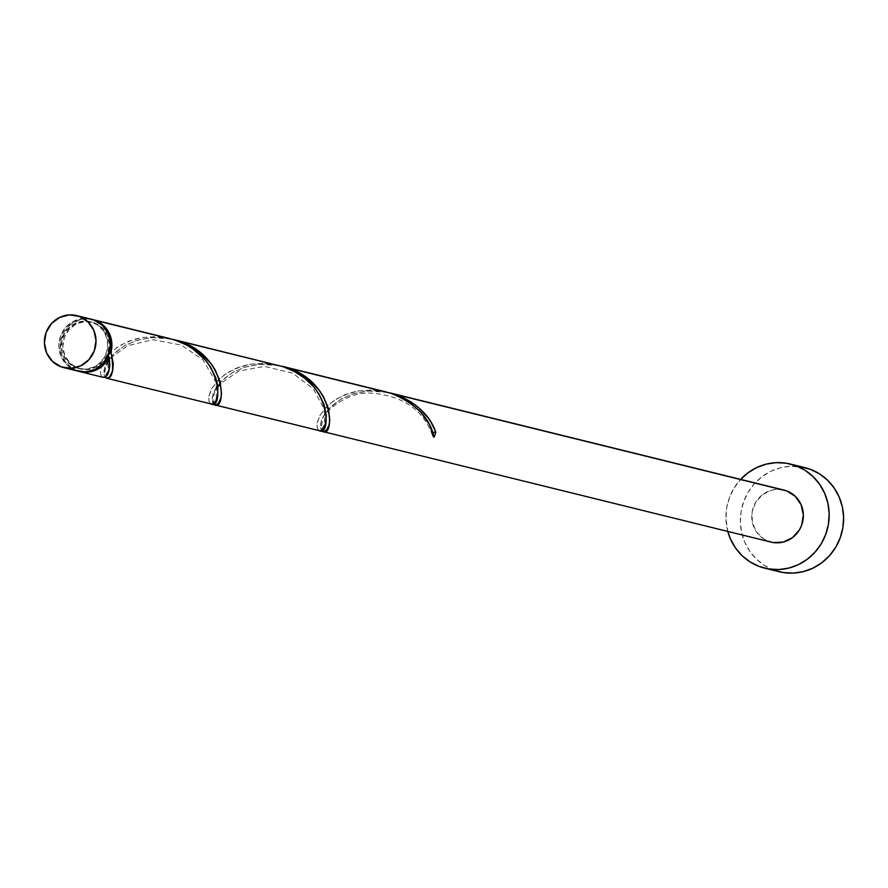 <?xml version="1.0" encoding="UTF-8"?>
<svg xmlns="http://www.w3.org/2000/svg" width="888" height="888" viewBox="0 0 888 888"><rect width="100%" height="100%" fill="white"/><g stroke="black" fill="none" stroke-linecap="round" stroke-linejoin="round"><path stroke-width="0.67" stroke-dasharray="4.44 3.33" d="M60.961 366.766L75.391 370.329L60.961 366.766M94.417 322.899L92.974 322.544A24.131 23.177 103.9 0 1 106.782 352.07A24.131 23.177 103.9 0 1 78.865 368.609A24.131 23.177 103.9 0 1 76.312 367.81L77.755 368.165A24.131 23.177 -76.1 0 0 80.308 368.964A24.131 23.177 -76.1 0 0 107.781 353.746A24.131 23.177 -76.1 0 0 94.417 322.899L85.481 321.489L76.634 323.731L69.231 329.293L64.391 337.329L62.859 346.609L64.857 355.733L70.097 363.303L77.755 368.165L86.691 369.586L95.538 367.343L102.941 361.782L107.781 353.746L109.313 344.455L107.315 335.331L102.087 327.772L94.417 322.899A24.131 23.177 -76.1 0 0 91.864 322.111A24.131 23.177 -76.1 0 0 63.947 338.639A24.131 23.177 -76.1 0 0 77.755 368.165L72.25 365.778L65.668 359.44L61.982 350.927L61.749 341.547L64.99 332.711L71.229 325.785L79.52 321.8L88.578 321.378L97.047 324.586L103.618 330.924L107.304 339.427L107.548 348.818L104.296 357.642L98.057 364.579L94.095 366.988L85.248 369.23L76.312 367.81A24.131 23.177 103.9 0 1 62.504 338.284A24.131 23.177 103.9 0 1 90.421 321.756A24.131 23.177 103.9 0 1 92.974 322.544L94.417 322.899M804.828 467.61A53.613 51.515 -76.1 0 0 742.79 504.351A53.613 51.515 -76.1 0 0 773.481 569.952L759.04 566.389L773.481 569.952A53.613 51.515 -76.1 0 0 779.142 571.717M783.971 490.076A26.806 25.752 -76.1 0 0 752.957 508.447A26.806 25.752 -76.1 0 0 768.298 541.247L322.166 431.202L768.298 541.247A26.806 25.752 -76.1 0 0 771.128 542.124M102.953 377.3L76.834 370.685L102.175 376.934L100.721 374.681L100.588 369.519L103.064 362.548L108.569 354.767L117.161 347.308L128.538 341.236L142.047 337.484L156.788 336.663L165.101 337.595M78.954 371.373A26.806 25.752 103.9 0 1 76.834 370.685A26.806 25.752 103.9 0 1 61.383 338.25A26.806 25.752 103.9 0 1 91.786 319.347L85.415 318.814L80.386 319.558L71.184 323.987L64.258 331.69L60.639 341.492L60.906 351.926L65.002 361.372L72.317 368.42L78.921 371.373M278.41 365.368L263.991 363.325L249.806 364.28L242.013 366.122L228.305 372.15L219.847 378.443L211.766 388.445L208.747 397.036L208.935 401.232L210.434 403.64L105.628 377.789L211.266 404.029M386.68 392.074L372.261 390.032L358.075 390.986L350.283 392.829L336.574 398.856L328.105 405.15L320.024 415.151L317.005 423.743L317.205 427.938L318.703 430.347L213.897 404.495L319.536 430.736M170.141 338.661L155.722 336.619L141.536 337.573L133.744 339.416L120.035 345.443L111.577 351.737L103.496 361.738L100.477 370.329L100.677 374.525L102.175 376.934M171.717 339.072L151.704 337.606L137.54 340.16L125.153 345.332L115.318 352.325L108.48 360.106L104.74 367.565L103.841 373.615L104.906 377.078L103.996 374.791L104.018 370.496L106.616 363.203L113.12 354.445L124.376 345.787L136.13 340.604L149.617 337.784L157.764 337.429L172.205 339.183M279.986 365.778L259.962 364.313L245.81 366.866L233.422 372.039L223.576 379.032L216.739 386.813L213.009 394.272L212.099 400.322L213.176 403.785L212.254 401.498L212.288 397.202L214.885 389.91L221.389 381.152L232.634 372.494L244.4 367.31L257.886 364.491L266.034 364.136L280.464 365.889M388.245 392.485L368.231 391.02L354.068 393.573L341.691 398.745L331.846 405.738L325.008 413.519L321.278 420.979L320.368 427.028L321.445 430.491L320.524 428.205L320.557 423.909L323.143 416.616L329.659 407.858L340.903 399.2L352.658 394.017L366.156 391.197L374.303 390.842L388.733 392.596M110.023 351.992L107.781 353.746L108.347 356.554M727.816 531.446A53.613 51.515 103.9 0 1 740.659 479.387L733.877 488.4L729.337 497.857L726.662 508.025L725.929 518.492L727.816 531.446M773.171 542.546L763.769 538.983L756.465 531.945L752.369 522.488L752.103 512.065L755.71 502.253L762.648 494.549L771.85 490.121L776.867 489.377L783.849 490.043M804.595 467.554L790.631 466.222L780.585 467.71L770.984 471.206L762.182 476.556L754.523 483.56L748.318 491.963L743.778 501.42L741.091 511.588L740.37 522.055L741.624 532.434L744.81 542.324L749.816 551.348L756.443 559.14L764.435 565.423L773.481 569.952M90.953 319.125L83.972 318.459L74.148 320.945L65.912 327.128L60.539 336.064L58.83 346.376L61.061 356.51L66.878 364.924L75.391 370.329A26.806 25.752 -76.1 0 1 60.051 337.518A26.806 25.752 -76.1 0 1 91.064 319.147M432.933 433.189A2.686 2.575 103.9 0 0 433.943 437.24L432.6 435.841L433.089 432.989M109.457 352.103A2.686 2.575 -76.1 0 0 108.003 356.121M210.434 403.64L208.991 401.387L208.858 396.226L211.333 389.255L216.827 381.474L225.43 374.014L236.807 367.943L250.316 364.191L265.057 363.37L273.36 364.302M318.703 430.347L317.249 428.094L317.127 422.932L319.591 415.961L325.097 408.18L333.699 400.721L345.077 394.649L358.586 390.898L373.326 390.076L381.629 391.009M80.308 368.964L78.865 368.609M91.864 322.111L90.421 321.756M107.703 355.411L108.181 370.862L105.406 375.147L104.695 371.739L106.149 366.111L108.935 361.094L112.343 356.787L127.628 345.709L152.736 339.704L181.307 345.055L202.952 359.873L215.951 382.051L216.45 397.569L213.664 401.853C212.654 403.563 212.898 400.555 214.419 392.818L217.882 386.824M432.5 435.531C423.332 409.823 402.83 395.682 370.984 393.084C342.635 391.497 320.124 417.538 322.688 419.525L322.688 419.525C321.156 427.195 320.912 430.214 321.933 428.56L324.708 424.275L324.464 409.745L313.42 389.022L292.618 373.138L264.335 366.389L238.894 371.073L220.601 383.494"/><path stroke-width="1.33" d="M76.623 315.595L91.064 319.147A26.806 25.752 -76.1 0 1 93.895 320.035L102.42 325.441L108.225 333.844L110.456 343.978L108.747 354.301L103.374 363.225L95.149 369.408L85.326 371.906L75.391 370.329A26.806 25.752 -76.1 0 0 78.222 371.206A26.806 25.752 -76.1 0 0 109.235 352.836A26.806 25.752 -76.1 0 0 93.895 320.035L79.465 316.472A26.806 25.752 103.9 0 1 94.805 349.273A26.806 25.752 103.9 0 1 63.792 367.643A26.806 25.752 103.9 0 1 60.961 366.766L70.885 368.342L80.708 365.845L88.933 359.662L94.317 350.738L96.015 340.415L93.795 330.281L87.979 321.878L79.465 316.472L69.53 314.896L59.707 317.393L51.482 323.565L46.109 332.501L44.4 342.812L46.62 352.947L52.436 361.361L60.961 366.766A26.806 25.752 103.9 0 1 45.61 333.966A26.806 25.752 103.9 0 1 76.623 315.595A26.806 25.752 103.9 0 1 79.465 316.472L90.953 319.125M764.712 568.154L779.142 571.717A53.613 51.515 -76.1 0 0 841.169 534.976A53.613 51.515 -76.1 0 0 810.489 469.364L796.048 465.812A53.613 51.515 103.9 0 1 826.739 531.413A53.613 51.515 103.9 0 1 764.712 568.154A53.613 51.515 103.9 0 1 759.04 566.389A53.613 51.515 103.9 0 1 727.816 531.446L730.38 538.761L735.375 547.785L742.002 555.588L749.994 561.871L759.04 566.389L768.808 568.986L778.898 569.541L788.944 568.054L798.545 564.557L807.347 559.207L815.006 552.192L821.211 543.8L825.751 534.343L828.437 524.175L829.17 513.708L827.905 503.318L824.719 493.439L819.713 484.415L813.086 476.612L805.105 470.329L796.048 465.812L810.489 469.364A53.613 51.515 -76.1 0 0 804.828 467.61L790.387 464.047A53.613 51.515 103.9 0 1 796.048 465.812L786.291 463.214L776.19 462.659L766.155 464.147L756.543 467.643L747.74 472.993L740.093 480.008M322.999 431.59L771.128 542.124A26.806 25.752 -76.1 0 0 802.142 523.754A26.806 25.752 -76.1 0 0 786.801 490.953L394.805 394.261L403.23 397.602L411.066 401.953L418.082 407.148L428.016 417.682L431.235 422.51L435.797 432.212A26.806 25.752 103.9 0 1 433.943 437.24L429.481 424.697L420.579 411.999L409.623 402.442L398.59 396.203L391.342 393.406L286.535 367.554L299.778 373.404L309.401 380.086L319.38 390.476L323.376 396.492L328.438 408.48L329.781 420.401L329.015 425.03L326.862 429.637L324.431 431.524L321.445 430.491L322.166 431.202C334.643 440.06 336.219 382.195 286.535 367.554L386.68 392.074L281.707 366.178M323.232 431.635L322.166 431.202M102.953 377.3L105.572 376.679L108.736 371.783L109.846 365.368L109.146 357.12A26.806 25.752 103.9 0 1 79.665 371.561A26.806 25.752 103.9 0 1 78.954 371.373M212.177 404.084L211.266 404.029L213.12 403.807L215.462 401.654L217.682 395.87L217.838 386.502L215.684 377.589L210.623 367.221L205.661 360.417L193.207 349.117L186.269 344.855L174.814 339.993L95.338 320.39A26.806 25.752 103.9 0 1 110.989 352.092L113.287 363.825L112.687 370.84L109.513 377.134L106.982 378.244L104.906 377.078L105.628 377.789C112.487 379.498 114.275 370.94 110.989 352.092L109.08 352.259M106.982 378.244L105.628 377.789M320.435 430.791L322.355 429.903L324.93 426.096L326.351 415.806L323.942 404.295L318.892 393.928L313.919 387.124L304.695 378.21L294.527 371.561L283.072 366.7L178.266 340.848L191.508 346.697L201.132 353.38L211.111 363.769L215.107 369.785L220.169 381.773L221.512 393.695L220.746 398.324L218.592 402.93L216.161 404.817L213.187 403.785L213.897 404.495C226.373 413.353 227.95 355.489 178.266 340.848L283.072 366.7L173.449 339.471M214.963 404.928L213.897 404.495M170.141 338.661L92.507 319.502A26.806 25.752 103.9 0 1 95.338 320.39L170.141 338.661M109.457 352.103A2.686 2.575 -76.1 0 1 110.989 352.092L111.777 342.335L109.113 333L103.385 325.352L95.338 320.39L91.786 319.336A26.806 25.752 103.9 0 1 92.507 319.502M783.849 490.043L786.801 490.953A26.806 25.752 -76.1 0 0 783.971 490.076L389.976 392.885L786.801 490.953L795.315 496.359L801.131 504.773L803.351 514.907L801.653 525.219L799.378 529.947L792.451 537.651L783.249 542.069L773.171 542.546M432.578 433.866L433.877 432.378L435.797 432.212C430.003 415.273 416.339 402.619 394.805 394.261L389.976 392.885M107.803 355.722L109.146 357.12L103.43 365.012L95.393 370.296L86.114 372.283L78.921 371.373M740.659 479.387A53.613 51.515 103.9 0 1 790.387 464.047M773.481 569.952L783.238 572.549L793.339 573.104L803.374 571.606L812.986 568.12L821.789 562.77L829.436 555.755L835.652 547.363L840.192 537.895L842.867 527.738L843.6 517.26L842.346 506.882L839.149 496.991L834.154 487.978L827.527 480.175L819.535 473.892L810.489 469.364L804.595 467.554M432.933 433.189A2.686 2.575 103.9 0 1 435.797 432.212A26.806 25.752 103.9 0 1 433.943 437.24C430.225 418.237 416.028 403.629 391.342 393.406L381.629 391.009M108.003 356.121A2.686 2.575 -76.1 0 0 109.146 357.12C110.012 372.205 107.692 378.81 102.175 376.934M165.101 337.595L174.814 339.993C224.542 354.667 222.921 412.509 210.434 403.64M273.36 364.302L283.072 366.7C332.811 381.374 331.18 439.216 318.703 430.347M78.222 371.206L63.792 367.643M103.03 377.322L79.665 371.561M211.3 404.029L106.471 378.177M319.558 430.736L214.741 404.884M217.882 386.824L220.601 383.494"/></g></svg>
